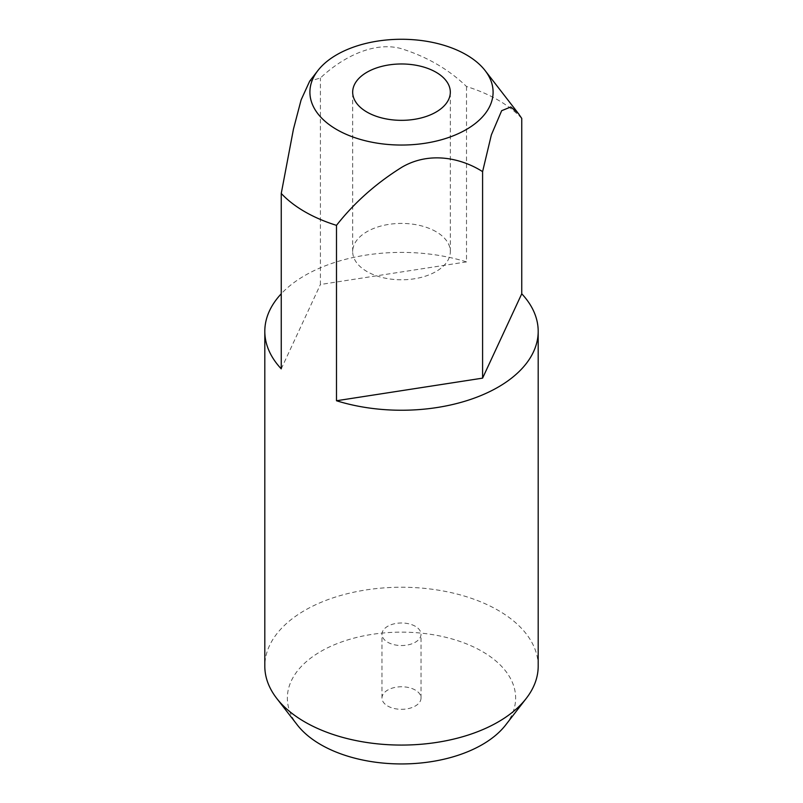 <?xml version="1.0" encoding="UTF-8"?>
<svg xmlns="http://www.w3.org/2000/svg" width="803" height="803" viewBox="0 0 803 803"><rect width="100%" height="100%" fill="white"/><g stroke="black" fill="none" stroke-linecap="round" stroke-linejoin="round"><path stroke-width="0.6" stroke-dasharray="4.01 3.01" d="M415.312 626.29A19.523 11.272 0 0 0 394.022 623.851A19.523 11.272 0 0 0 381.977 634.27A19.523 11.272 0 0 0 387.688 642.239A19.523 11.272 0 0 0 408.978 644.679A19.523 11.272 0 0 0 421.023 634.27A19.523 11.272 0 0 0 415.312 626.29M415.312 690.068A19.523 11.272 0 0 0 394.022 687.629A19.523 11.272 0 0 0 381.977 698.038A19.523 11.272 0 0 0 387.688 706.018A19.523 11.272 0 0 0 408.978 708.457A19.523 11.272 0 0 0 421.023 698.038A19.523 11.272 0 0 0 415.312 690.068M505.699 724.948A114.146 65.906 0 0 0 482.212 651.444A114.146 65.906 0 0 0 336.768 643.765A114.146 65.906 0 0 0 297.301 724.948M538.191 666.149A136.691 78.915 0 0 0 498.161 610.35A136.691 78.915 0 0 0 349.185 593.246A136.691 78.915 0 0 0 264.809 666.149M436.019 231.665A48.822 28.185 0 0 0 382.82 225.563A48.822 28.185 0 0 0 352.678 251.6A48.822 28.185 0 0 0 366.981 271.534A48.822 28.185 0 0 0 420.18 277.637A48.822 28.185 0 0 0 450.322 251.6A48.822 28.185 0 0 0 436.019 231.665M521.749 118.402A136.691 78.915 0 0 0 498.161 100.124A136.691 78.915 0 0 0 466.513 86.513C448.616 69.259 426.704 56.591 400.787 48.511C372.843 41.063 341.195 58.268 320.407 77.991L309.677 81.163M466.513 86.513L466.513 261.898A136.691 78.915 0 0 0 281.251 293.788M466.513 261.898L320.407 284.503L320.407 77.991M281.251 368.858L320.407 284.503M381.977 698.038L381.977 634.27M352.678 251.6L352.678 92.154M517.744 112.691L518.316 113.424M450.322 251.6L450.322 92.154M421.023 698.038L421.023 634.27"/><path stroke-width="1.2" d="M281.251 293.788A136.691 78.915 0 0 0 264.809 331.318L264.809 666.149A136.691 78.915 0 0 0 276.714 698.369L297.301 724.948A114.146 65.906 0 0 0 320.788 744.642A114.146 65.906 0 0 0 505.699 724.948L526.286 698.369A136.691 78.915 0 0 0 538.191 666.149L538.191 331.318A136.691 78.915 0 0 0 521.749 293.788L521.749 118.402L518.326 113.424L510.798 106.97L501.664 110.694L491.366 134.884L482.593 171.631C461.805 158.342 430.157 150.924 402.213 167.024C376.296 183.124 354.384 202.567 336.487 225.352L336.487 400.747A136.691 78.915 0 0 0 538.191 331.318M276.714 698.369A136.691 78.915 0 0 0 304.839 721.957A136.691 78.915 0 0 0 526.286 698.369M436.019 72.23A48.822 28.185 0 0 0 382.82 66.117A48.822 28.185 0 0 0 352.678 92.154A48.822 28.185 0 0 0 366.981 112.089A48.822 28.185 0 0 0 420.18 118.192A48.822 28.185 0 0 0 450.322 92.154A48.822 28.185 0 0 0 436.019 72.23M317.888 70.564A91.592 52.888 0 0 0 336.728 129.554A91.592 52.888 0 0 0 453.444 135.717A91.592 52.888 0 0 0 485.112 70.564A91.592 52.888 0 0 0 466.272 54.765A91.592 52.888 0 0 0 317.888 70.564L309.677 81.163L301.105 99.923L293.466 129.062L281.251 193.463A136.691 78.915 0 0 0 304.839 211.741A136.691 78.915 0 0 0 336.487 225.352M264.809 331.318A136.691 78.915 0 0 0 281.251 368.858L281.251 193.463M336.487 400.747L482.593 378.143L482.593 171.631M521.749 293.788L482.593 378.143M485.112 70.564L517.744 112.691"/></g></svg>

